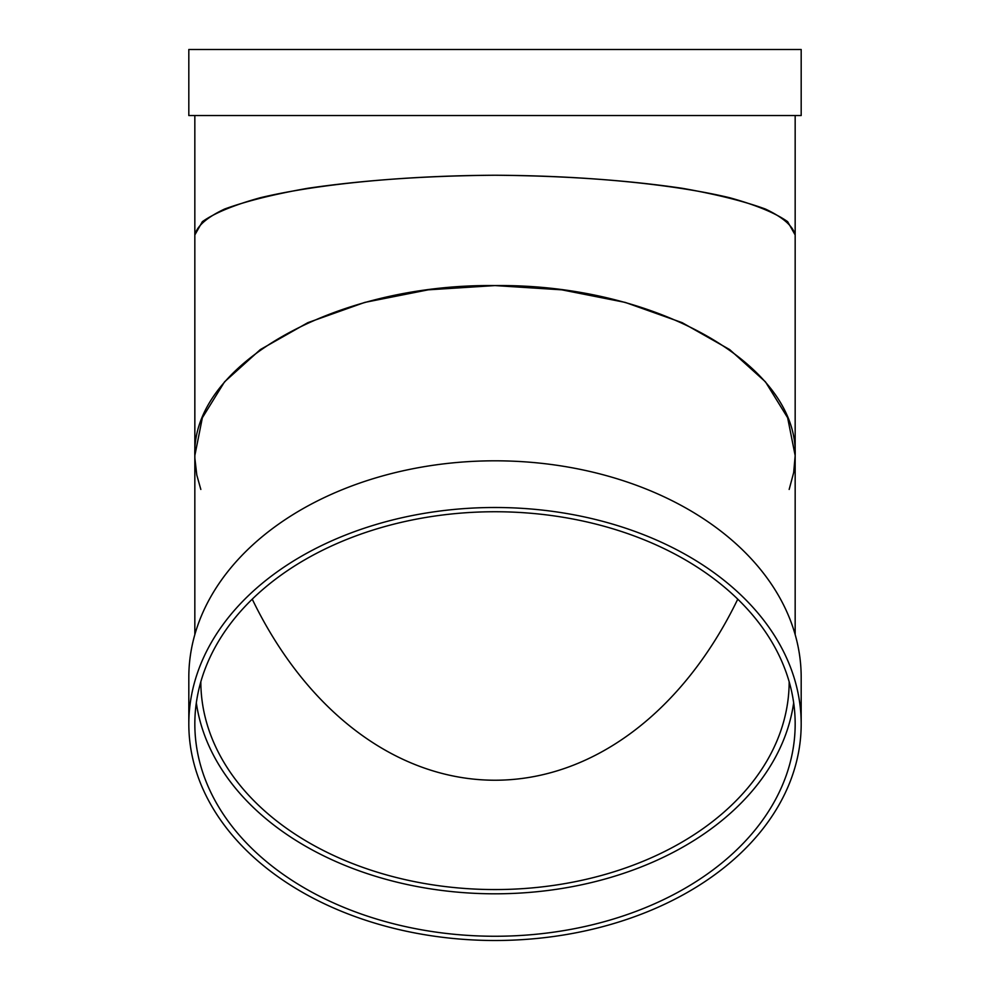 <?xml version="1.0" encoding="UTF-8"?>
<svg xmlns="http://www.w3.org/2000/svg" width="990" height="990" viewBox="0 0 990 990"><rect width="100%" height="100%" fill="white"/><g stroke="black" fill="none" stroke-linecap="round" stroke-linejoin="round"><path stroke-width="1.49" d="M194.832 115.533L194.832 234.952L202.356 221.673C214.62 213.011 233.937 205.029 260.321 197.728C318.186 183.917 404.65 175.638 495 175.242C564.09 175.774 626.484 180.118 682.159 188.273C716.042 194.226 743.799 201.156 765.443 209.051C782.991 217.342 792.903 225.968 795.168 234.952L787.644 221.673C775.38 213.011 756.063 205.029 729.679 197.728C671.814 183.917 585.35 175.638 495 175.242C425.91 175.774 363.516 180.118 307.841 188.273C273.958 194.226 246.201 201.156 224.557 209.051C207.009 217.342 197.097 225.968 194.832 234.952L194.857 458.036L196.787 475.027L200.834 489.444M188.818 115.533L801.182 115.533L801.182 49.5L188.818 49.5L188.818 115.533M789.166 489.444L793.671 472.614L795.168 455.61L787.644 417.768L765.443 381.831L729.679 349.594L682.159 322.666L625.235 302.408L561.8 289.835L495 285.578L428.2 289.835L364.765 302.408L307.841 322.666L260.321 349.594L224.557 381.831L202.356 417.768L194.832 455.61C191.466 364.716 334.546 283.672 495 285.578C655.454 283.672 798.534 364.716 795.168 455.61L795.168 115.533M252.24 599.16A416.023 294.166 90 0 0 737.76 599.16A416.023 294.166 90 0 1 252.24 599.16M200.834 681.764A294.166 208.011 180 0 0 495 889.565A294.166 208.011 180 0 0 789.166 681.764M196.329 702.776A300.168 212.256 180 0 0 495 893.809A300.168 212.256 180 0 0 793.671 702.776M495 511.743A300.168 212.256 0 0 1 795.168 723.999A300.168 212.256 0 0 1 495 936.255A300.168 212.256 0 0 1 194.832 723.999A300.168 212.256 0 0 1 495 511.743M188.818 723.999L188.818 677.309A306.182 216.501 0 0 1 495 460.808A306.182 216.501 0 0 1 801.182 677.309L801.182 723.999A306.182 216.501 0 0 1 495 940.5A306.182 216.501 0 0 1 188.818 723.999A306.182 216.501 0 0 1 495 507.499A306.182 216.501 0 0 1 801.182 723.999M795.168 634.64L795.168 234.952M194.832 634.64L194.832 234.952"/></g></svg>
